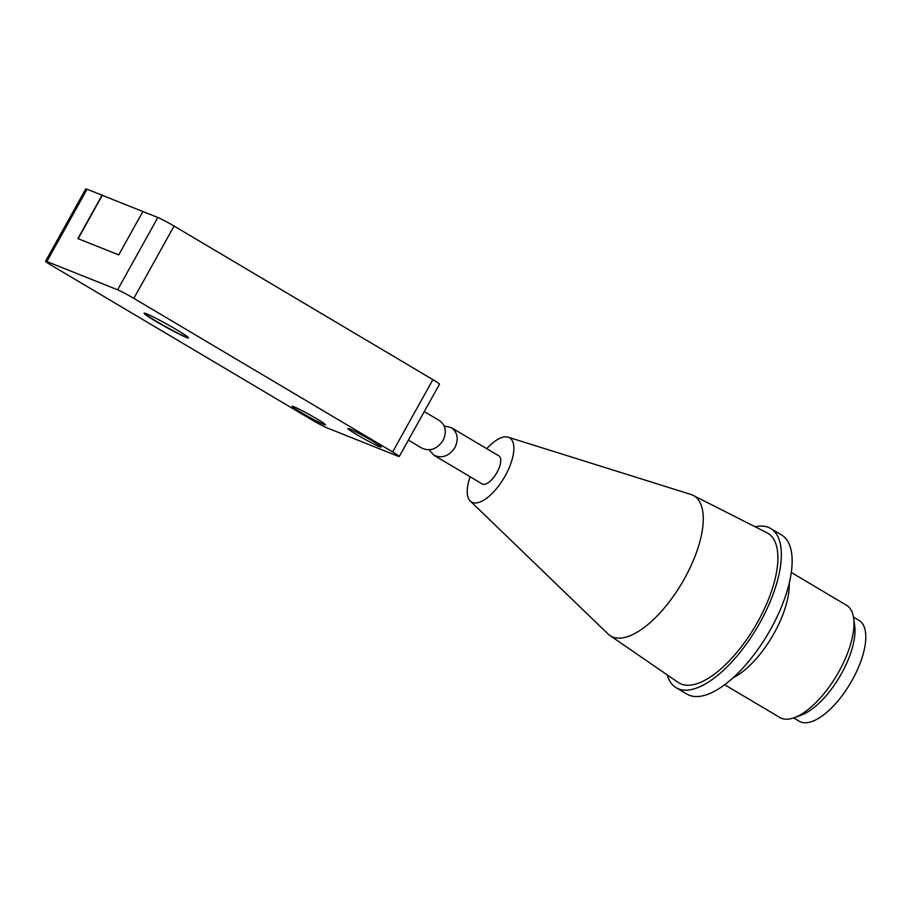 <?xml version="1.0" encoding="UTF-8"?>
<svg xmlns="http://www.w3.org/2000/svg" width="911" height="911" viewBox="0 0 911 911"><rect width="100%" height="100%" fill="white"/><g stroke="black" fill="none" stroke-linecap="round" stroke-linejoin="round"><path stroke-width="1.37" d="M793.64 717.914L799.243 721.25A58.6 24.608 -59.3 0 0 852.24 680.062A58.6 24.608 -59.3 0 0 859.062 620.448L853.448 617.123M853.607 618.068L854.677 625.584A58.6 24.608 120.7 0 1 841.457 673.662A58.6 24.608 120.7 0 1 801.646 714.941L794.54 717.595A65.273 27.41 -59.3 0 0 838.883 671.623A65.273 27.41 -59.3 0 0 853.607 618.068A65.273 27.41 -59.3 0 0 846.478 605.223L791.283 572.461M724.655 684.742L779.839 717.492A65.273 27.41 -59.3 0 0 794.54 717.595M789.188 583.313A65.273 27.41 120.7 0 1 774.134 633.202A65.273 27.41 120.7 0 1 733.173 677.704M667.262 674.926A92.569 38.877 -59.3 0 0 676.224 687.748L687.008 694.148A92.569 38.877 -59.3 0 0 770.729 629.091A92.569 38.877 -59.3 0 0 781.501 534.928L770.717 528.528A92.569 38.877 -59.3 0 0 755.173 526.786M444.169 425.972L451.298 427.635C457.664 432.383 458.871 439.011 454.953 447.529C449.032 456.16 442.006 458.734 433.864 455.238L429.104 449.829M676.224 687.748A92.569 38.877 -59.3 0 0 759.945 622.691A92.569 38.877 -59.3 0 0 770.717 528.528M451.298 427.635L498.875 455.864A16.318 6.855 120.7 0 1 496.985 472.467A16.318 6.855 120.7 0 1 482.226 483.935L433.864 455.238M693.066 495.333L767.005 532.787A87.046 36.554 120.7 0 1 757.77 621.814A87.046 36.554 120.7 0 1 678.183 682.441L609.892 635.479A81.523 34.231 -59.3 0 0 684.423 578.713A81.523 34.231 -59.3 0 0 693.066 495.333A81.523 34.231 -59.3 0 0 690.8 494.411L508.167 437.189A37.305 15.669 -59.3 0 0 486.759 448.679M470.11 476.749A37.305 15.669 -59.3 0 0 470.27 501.039L607.99 633.931A81.523 34.231 -59.3 0 0 609.892 635.479M470.27 501.039A37.305 15.669 -59.3 0 0 505.252 475.77A37.305 15.669 -59.3 0 0 508.167 437.189M118.737 254.886L77.913 238.602L102.055 195.216L142.868 211.546L118.737 254.886M144.245 313.133A25.406 1.515 -150.9 0 0 161.896 324.51A25.406 1.515 -150.9 0 0 186.243 337.081A25.406 1.515 -150.9 0 0 188.452 337.742M102.271 195.341L78.141 238.693M310.981 419.367L52.178 265.773A13.813 0.831 29.1 0 1 45.55 261.229A13.813 0.831 29.1 0 1 46.837 261.548L117.61 289.789A13.813 0.831 29.1 0 1 133.837 298.364L392.641 451.947A13.813 0.831 29.1 0 1 399.269 456.502A13.813 0.831 29.1 0 1 397.982 456.183L327.208 427.942A13.813 0.831 29.1 0 1 310.981 419.367M102.055 195.216L87.08 189.237A13.813 0.831 -150.9 0 0 85.793 188.919L45.55 261.229M399.269 456.502L439.512 384.191A13.813 0.831 -150.9 0 0 432.884 379.648L174.081 226.053A13.813 0.831 -150.9 0 0 157.854 217.478L142.879 211.511M323.735 424.412A19.097 1.139 29.1 0 1 304.695 414.539A19.097 1.139 29.1 0 1 292.146 406.283A19.097 1.139 29.1 0 1 293.934 406.727A19.097 1.139 29.1 0 1 312.974 416.6A19.097 1.139 29.1 0 1 325.523 424.856A19.097 1.139 29.1 0 1 323.735 424.412M379.454 446.652A19.097 1.139 29.1 0 1 360.426 436.779A19.097 1.139 29.1 0 1 347.877 428.523A19.097 1.139 29.1 0 1 349.653 428.967A19.097 1.139 29.1 0 1 368.693 438.829A19.097 1.139 29.1 0 1 381.242 447.096A19.097 1.139 29.1 0 1 379.454 446.652M186.106 337.321A25.406 1.515 29.1 0 1 160.78 324.191A25.406 1.515 29.1 0 1 144.086 313.202A25.406 1.515 29.1 0 1 146.455 313.783A25.406 1.515 29.1 0 1 171.792 326.924A25.406 1.515 29.1 0 1 188.486 337.913A25.406 1.515 29.1 0 1 186.106 337.321M408.39 440.115L421.964 448.178C430.106 451.674 437.132 449.1 443.053 440.457C446.982 431.951 445.764 425.323 439.409 420.575L424.264 411.59M87.08 189.237L46.837 261.548M157.854 217.478L117.61 289.789M174.081 226.053L133.837 298.364M432.884 379.648L392.641 451.947"/></g></svg>
